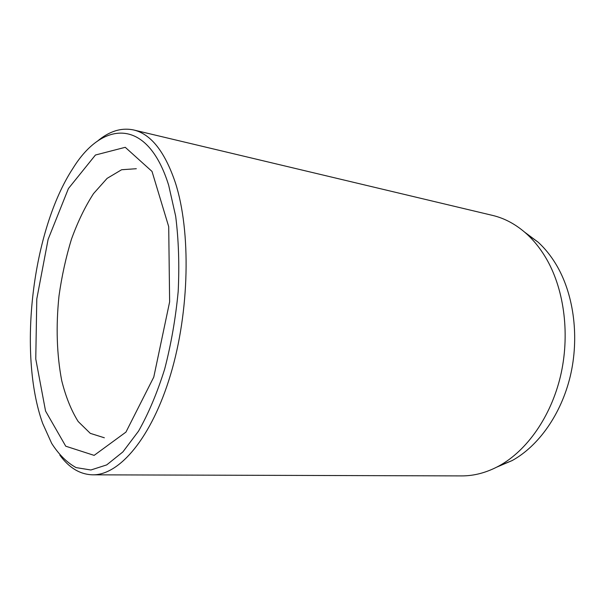 <?xml version="1.0" encoding="UTF-8"?>
<svg xmlns="http://www.w3.org/2000/svg" width="605" height="605" viewBox="0 0 605 605"><rect width="100%" height="100%" fill="white"/><g stroke="black" fill="none" stroke-linecap="round" stroke-linejoin="round"><path stroke-width="0.91" d="M496.849 467.09L512.125 460.579C538.465 446.104 561.092 414.433 570.265 376.265C579.348 338.082 574.115 296.185 557.477 266.835C551.934 257.117 545.468 248.889 538.087 242.151L524.769 232.237M168.682 185.304C147.582 117.151 102.532 120.418 73.008 168.235C32.262 230.263 17.605 353.562 42.675 423.409L51.667 443.367C58.776 454.499 66.921 462.575 76.094 467.597L90.886 469.994L106.714 464.897L122.883 451.92L138.545 431.123C148.467 413.578 157.164 392.947 164.628 369.239C171.117 344.253 175.639 318.328 178.188 291.466C179.473 264.824 178.634 239.762 175.684 216.295L168.682 185.304M59.842 455.126C69.106 467.869 80.041 474.441 92.663 474.827C119.321 475.356 151.598 438.02 170.58 374.631C189.592 311.371 191.082 231.284 175.382 182.755C164.825 151.598 150.917 134.007 133.652 129.969C121.302 127.39 109.127 131.209 97.133 141.426M92.663 474.827L461.577 475.908C474.191 475.961 486.753 472.596 499.261 465.805C526.857 450.596 550.739 416.981 560.449 376.355C570.076 335.707 564.586 291.111 547.132 260.074C541.316 249.797 534.54 241.13 526.811 234.059C516.239 224.523 504.82 218.307 492.546 215.403L133.652 129.969M125.946 432.099L153.783 377.074L169.627 301.88L168.712 226.686L152.021 171.434L125.25 147.31L95.439 155.024L68.433 188.533L48.113 239.368L36.792 298.93L35.763 358.962L45.556 411.052L65.741 446.203L94.13 455.376L125.946 432.099M136.322 168.719L121.628 169.733L107.1 178.377L93.518 193.623C85.116 206.615 77.78 221.763 71.503 239.066C65.953 257.201 61.778 276.167 58.995 295.958C55.849 326.322 56.757 354.553 61.718 380.643C65.763 396.82 71.254 410.455 78.196 421.541L90.289 433.354L104.34 437.778M538.087 242.151L526.811 234.059M512.125 460.579L499.261 465.805"/></g></svg>

